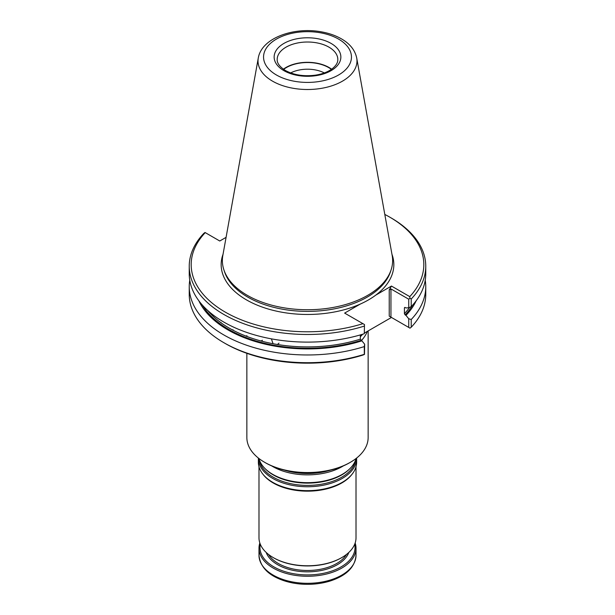 <?xml version="1.0" encoding="UTF-8"?>
<svg xmlns="http://www.w3.org/2000/svg" width="615" height="615" viewBox="0 0 615 615"><rect width="100%" height="100%" fill="white"/><g stroke="black" fill="none" stroke-linecap="round" stroke-linejoin="round"><path stroke-width="0.92" d="M246.853 353.318L246.853 437.534A60.647 35.017 0 0 0 264.619 462.288L265.472 462.788A59.432 34.317 0 0 0 349.528 462.788L350.381 462.288A60.647 35.017 0 0 0 368.147 437.534L368.147 330.916M265.472 462.788L264.619 462.288A60.647 35.017 0 0 0 264.619 462.296A60.647 35.017 0 0 0 350.381 462.288M361.459 340.587A60.647 35.017 0 0 0 362.865 338.896L363.419 338.181A61.254 35.363 0 0 0 367.293 331.408M360.329 336.751A61.254 35.363 0 0 0 362.658 334.229M361.397 340.549A61.254 35.363 0 0 0 363.419 338.181M324.336 72.931A25.169 14.529 0 0 0 290.664 72.931M331.37 69.372A29.958 17.297 0 0 0 283.63 69.372M331.608 69.203A30.32 17.504 0 0 0 283.392 69.203M258.285 57.995L222.822 255.517A85.131 49.154 0 0 0 223.906 269.893A85.131 49.154 0 0 0 247.299 295.338A85.131 49.154 0 0 0 332.446 307.577A85.131 49.154 0 0 0 391.094 269.893A85.131 49.154 0 0 0 392.178 255.517L356.715 57.995C355.047 50.261 350.12 43.98 341.925 39.145C336.067 35.693 329.279 33.272 321.553 31.88C293.97 26.622 261.583 37.953 258.285 57.995A49.477 28.567 0 0 0 272.514 81.142A49.477 28.567 0 0 0 328.771 86.73A49.477 28.567 0 0 0 356.715 57.995M271.507 339.188L273.052 343.731L277.419 344.5L278.995 343.147M246.915 335.713L246.077 336.136A110.377 63.722 0 0 0 257.07 339.872L261.175 341.033L262.374 340.241M246.077 336.136L242.333 334.622A110.377 63.722 0 0 1 232.485 329.932L233.031 329.725M232.485 329.932L229.203 328.103A110.377 63.722 0 0 1 220.747 322.583L221.069 322.498M220.747 322.583L217.994 320.476A110.377 63.722 0 0 1 207.878 310.629M226.082 237.352L219.763 241.003L205.018 232.485L203.773 233.416A118.257 68.273 0 0 0 189.243 266.203L189.243 273.836A118.257 68.273 0 0 0 364.295 333.722L364.48 324.551L344.638 313.096L360.259 304.079A86.338 49.846 0 0 0 375.842 295.077A86.338 49.846 0 0 0 391.955 254.264M189.243 266.203A118.257 68.273 0 0 0 364.295 326.088M409.982 298.275L408.737 299.205L390.948 288.935L389.233 289.919L391.463 286.06L409.759 296.622L409.982 298.275L411.227 298.998A118.257 68.273 0 0 0 425.757 266.203A118.257 68.273 0 0 0 391.125 217.925L389.749 217.133A116.32 67.158 0 0 0 384.806 214.443M411.227 298.998L411.227 306.624L408.737 307.777L408.737 299.205M364.657 332.93L391.463 317.455L389.233 316.164L409.982 328.141L411.227 327.218L411.227 319.493L408.737 318.755L405.969 315.38A112.491 64.944 0 0 0 416.171 300.766M411.227 319.493A118.257 68.273 0 0 0 425.757 286.698A118.257 68.273 0 0 0 425.234 280.263M405.969 315.38L405.124 314.895A111.346 64.283 0 0 0 412.734 304.979M404.855 307.377A110.377 63.722 180 0 1 404.409 307.846L405.124 307.469L404.409 307.846L404.409 313.688L405.124 314.895M405.124 307.469L405.969 307.954L408.737 307.777M411.227 306.624A118.257 68.273 0 0 0 425.757 273.836L425.757 266.203M409.759 296.622A116.32 67.158 0 0 0 389.749 217.133M205.241 232.616A116.32 67.158 0 0 0 225.251 312.105A116.32 67.158 0 0 0 362.935 323.659M198.829 300.766A112.491 64.944 0 0 0 361.889 340.833L360.329 339.142L360.329 334.921M364.48 324.551L364.295 333.722M189.766 280.263A118.257 68.273 0 0 0 189.243 286.698A118.257 68.273 0 0 0 364.295 346.583L364.657 344.208L361.889 340.833M408.737 327.426L408.737 318.755M411.227 327.218A118.257 68.273 0 0 0 425.757 294.431L425.757 286.698M391.463 286.06L375.842 295.077M189.243 286.698L189.243 294.431A118.257 68.273 0 0 0 223.875 342.709A118.257 68.273 0 0 0 364.295 354.317L364.295 346.583M364.657 344.208L364.48 354.417L362.935 355.055A116.32 67.158 0 0 1 225.251 343.501L223.875 342.709M360.329 335.429L362.135 334.391M355.155 543.007A48.516 28.013 180 0 1 356.016 548.257A48.516 28.013 180 0 1 307.5 576.263A48.516 28.013 180 0 1 258.984 548.257A48.516 28.013 180 0 1 259.845 543.007M354.709 544.213A47.547 27.452 180 0 1 307.5 574.91A47.547 27.452 180 0 1 260.291 544.213M258.984 466.731L258.984 537.756A48.516 28.013 0 0 0 273.191 557.567L273.706 557.859A47.785 27.59 0 0 0 341.294 557.859L341.809 557.567A48.516 28.013 0 0 0 356.016 537.756L356.016 466.731M273.706 557.859L273.191 557.567A48.516 28.013 0 0 0 341.809 557.567M258.377 458.067A49.123 28.359 0 0 0 258.377 458.39L258.377 462.296A49.123 28.359 0 0 0 262.659 473.873L263.212 474.588A48.516 28.013 0 0 0 273.191 482.96A48.516 28.013 0 0 0 351.788 474.588L352.341 473.873A49.123 28.359 0 0 0 356.623 462.296L356.623 458.39A49.123 28.359 0 0 0 356.623 458.067M262.659 473.873A49.123 28.359 0 0 0 272.768 482.345A49.123 28.359 0 0 0 352.341 473.873M258.377 458.39A49.123 28.359 0 0 0 272.768 478.447A49.123 28.359 0 0 0 326.296 484.589A49.123 28.359 0 0 0 356.623 458.39M258.915 458.49A49.123 28.359 0 0 0 264.819 468.353A49.123 28.359 0 0 0 272.768 474.365A49.123 28.359 0 0 0 350.181 468.353A49.123 28.359 0 0 0 356.085 458.49M271.638 465.886A49.123 28.359 0 0 0 272.768 466.562A49.123 28.359 0 0 0 343.362 465.886M337.82 59.517A30.32 17.504 0 0 0 307.5 42.012A30.32 17.504 0 0 0 277.18 59.517C277.15 60.916 277.065 65.159 285.429 70.51C293.885 75.092 303.918 76.637 315.526 75.145C322.106 74.1 327.472 72.116 331.616 69.195C335.836 66.028 337.904 62.799 337.82 59.517M283.915 70.656A33.356 19.257 0 0 0 339.718 62.03A33.356 19.257 0 0 0 298.867 38.438A33.356 19.257 0 0 0 283.915 70.656M276.419 74.984A43.957 25.376 0 0 0 349.958 63.614A43.957 25.376 0 0 0 296.123 32.534A43.957 25.376 0 0 0 276.419 74.984M223.906 269.893L224.567 271.861A84.463 48.762 0 0 0 247.776 297.107A84.463 48.762 0 0 0 332.254 309.245A84.463 48.762 0 0 0 390.433 271.861L391.094 269.893M261.175 341.033A110.377 63.722 0 0 0 273.052 343.731M404.409 313.688A110.377 63.722 0 0 0 409.621 307.369M223.045 254.264A86.338 49.846 0 0 0 246.446 299.866A86.338 49.846 0 0 0 360.259 304.079M202.266 304.979A111.346 64.283 0 0 0 361.043 340.341M277.419 344.5A110.377 63.722 0 0 0 360.329 339.142M389.233 316.164L389.233 289.919M390.948 317.156L390.948 288.935M351.211 567.453A47.301 27.314 180 0 1 274.052 576.332M258.984 555.299C260.483 569.213 271.661 578.423 292.517 582.943C305.248 585.257 317.578 584.68 329.532 581.213C346.237 575.886 355.063 567.253 356.016 555.299A48.516 28.013 180 0 1 307.5 583.312A48.516 28.013 180 0 1 258.984 555.299L258.984 548.257M348.82 552.439A42.212 24.369 180 0 1 307.5 571.835A42.212 24.369 180 0 1 266.18 552.439M346.491 554.43A41.236 23.808 180 0 1 278.341 563.501A41.236 23.808 180 0 1 268.509 554.43M259.33 459.859A48.347 27.913 0 0 0 273.314 477.225A48.347 27.913 0 0 0 324.082 483.705A48.347 27.913 0 0 0 355.67 459.859M264.819 468.353L265.496 469.037A48.347 27.913 0 0 0 273.314 474.949A48.347 27.913 0 0 0 349.505 469.037L350.181 468.353M284.622 470.191A48.347 27.913 0 0 0 330.378 470.191M356.016 555.299L356.016 548.257"/></g></svg>
